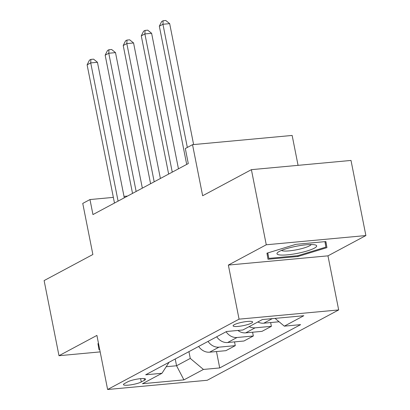 <?xml version="1.0" encoding="UTF-8"?>
<svg xmlns="http://www.w3.org/2000/svg" width="410" height="410" viewBox="0 0 410 410"><rect width="100%" height="100%" fill="white"/><g stroke="black" fill="none" stroke-linecap="round" stroke-linejoin="round"><path stroke-width="0.61" d="M234.238 324.72A9.958 1.768 168.8 0 0 233.085 325.853A9.958 1.768 168.8 0 0 240.639 326.099A9.958 1.768 168.8 0 0 251.468 323.121A9.958 1.768 168.8 0 0 252.627 321.983A9.958 1.768 168.8 0 0 245.067 321.742A9.958 1.768 168.8 0 0 234.238 324.72M298.065 165.338L292.145 135.443L192.531 144.668L185.31 148.533L188.287 163.559L92.952 214.573L89.974 199.552L82.753 203.416L92.87 254.497L44.116 280.583L58.994 355.706L100.173 351.893M365.884 235.555L351.006 160.438L251.397 169.663L266.269 244.78L228.355 265.07L239.066 319.159L338.675 309.934L327.964 255.845L365.884 235.555L266.269 244.78M239.066 319.159L107.62 389.5L207.229 380.275L338.675 309.934M141.276 381.971L144.453 380.27A9.65 1.712 168.8 0 0 145.576 379.168A9.65 1.712 168.8 0 0 138.257 378.932A9.65 1.712 168.8 0 0 127.761 381.818L124.584 383.519A9.65 1.712 168.8 0 0 123.466 384.621A9.65 1.712 168.8 0 0 130.785 384.857A9.65 1.712 168.8 0 0 141.276 381.971L140.615 378.645M166.199 366.724L176.561 365.761L190.281 358.417L203.432 369.441L219.719 367.934L300.607 324.643L284.32 326.155L275.048 318.38M203.432 369.441L183.931 379.875L142.47 383.714L161.97 373.279L169.063 362.276M284.32 326.155L303.82 315.715L262.359 319.559L242.863 329.994L226.571 331.5L145.683 374.786L161.97 373.279M192.531 144.668L202.648 195.749L251.397 169.663M107.62 389.5L96.909 335.416L58.994 355.706M127.52 196.072L124.004 196.4M113.355 197.384L89.974 199.552M175.219 358.981L176.561 365.761L183.931 379.875M188.938 351.642L190.281 358.417M219.719 367.934L216.475 351.544M198.655 346.44A12.449 10.588 61.8 0 0 209.597 352.185L225.889 350.673L235.278 345.651L234.53 341.884M249.177 326.611A12.449 10.588 61.8 0 0 255.102 327.831L271.389 326.324L270.641 322.557M271.389 326.324L262 331.352L245.713 332.858A12.449 10.588 61.8 0 1 237.913 330.45M226.105 331.752A12.449 10.588 61.8 0 0 237.041 337.497L253.334 335.99L252.586 332.223M253.334 335.99L243.945 341.012L227.652 342.519A12.449 10.588 61.8 0 1 216.716 336.779M208.044 341.417A12.449 10.588 61.8 0 0 218.986 347.157L235.278 345.651M257.844 321.973A12.449 10.588 61.8 0 0 263.768 323.198L279.097 321.773M98.502 343.457L97.939 343.631L99 349.699L99.722 349.633M228.355 265.07L327.964 255.845M295.877 244.339L266.941 253.19L268.002 259.258L297.998 256.481L326.939 247.63L325.878 241.562L295.877 244.339M325.735 241.577L326.939 247.63M324.93 241.649L325.883 247.117L297.844 255.691L297.998 256.481M124.286 197.804L97.452 62.289L90.723 62.914L118.085 201.125M87.11 64.847L89.436 60.173L90.882 59.399L90.723 62.914L87.11 64.847L114.477 203.058M90.882 59.399L93.572 59.148L97.452 62.289M142.342 188.144L115.507 52.629L108.778 53.249L136.14 191.46M105.165 55.181L107.492 50.512L108.937 49.738L108.778 53.249L105.165 55.181L132.532 193.392M108.937 49.738L111.633 49.487L115.507 52.629M160.397 178.483L133.563 42.963L126.833 43.588L154.196 181.799M123.22 45.52L125.547 40.846L126.992 40.072L126.833 43.588L123.22 45.52L150.588 183.731M126.992 40.072L129.688 39.826L133.563 42.963M178.452 168.817L151.618 33.302L144.889 33.928L172.256 172.138M141.276 35.86L143.608 31.186L145.048 30.412L144.889 33.928L141.276 35.86L168.643 174.071M145.048 30.412L147.743 30.161L151.618 33.302M193.617 144.566L169.673 23.642L162.944 24.262L187.334 147.451M159.331 26.194L161.663 21.52L163.103 20.751L162.944 24.262L159.331 26.194L186.699 164.405M163.103 20.751L165.799 20.5L169.673 23.642M314.316 248.188A20.233 3.593 168.8 0 0 315.454 244.975A20.233 3.593 168.8 0 0 298.203 245.892A20.233 3.593 168.8 0 0 279.318 251.427A20.233 3.593 168.8 0 0 277.749 252.442A20.233 3.593 168.8 0 0 289.311 254.636A20.233 3.593 168.8 0 0 314.316 248.188M281.501 250.413A15.319 2.721 168.8 0 0 293.98 250.249A15.319 2.721 168.8 0 0 309.524 245.841A15.319 2.721 168.8 0 0 311.21 244.529M267.704 252.955L268.781 258.382L267.827 252.919M297.844 255.691L268.781 258.382M218.986 347.157L209.597 352.185M237.041 337.497L227.652 342.519M255.102 327.831L245.713 332.858M272.281 318.637L263.768 323.198M144.12 378.579L144.453 380.27"/></g></svg>
